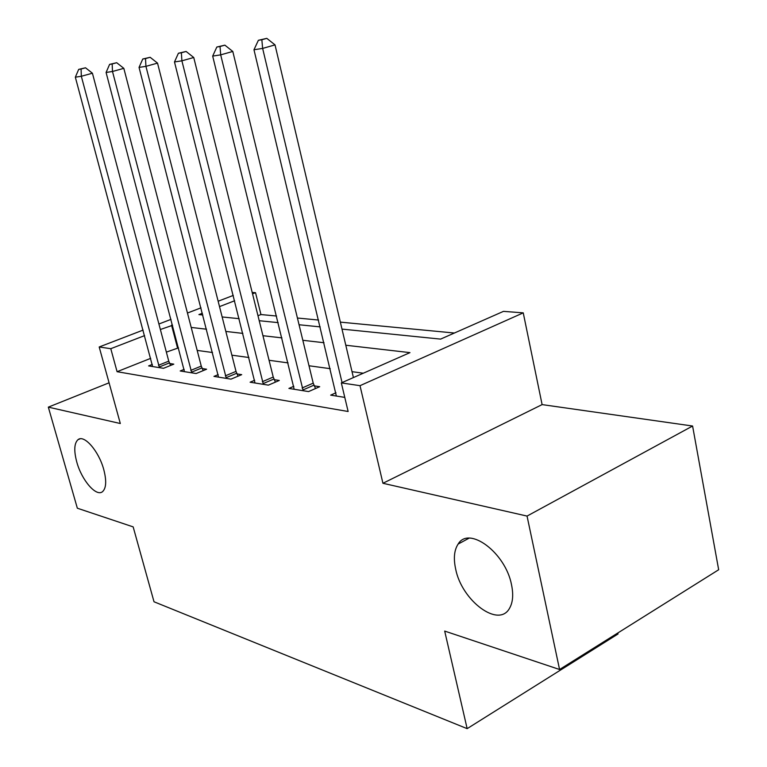 <?xml version="1.0" encoding="UTF-8"?>
<svg xmlns="http://www.w3.org/2000/svg" width="767" height="767" viewBox="0 0 767 767"><rect width="100%" height="100%" fill="white"/><g stroke="black" fill="none" stroke-linecap="round" stroke-linejoin="round"><path stroke-width="1.15" d="M455.646 568.98C453.364 558.386 454.189 550.083 458.129 544.071C468.8 525.548 505.463 552.499 511.522 584.751C513.535 594.511 512.902 602.287 509.633 608.097C498.857 628.691 461.667 600.686 455.646 568.98M76.767 461.993C73.776 450.699 74.188 443.259 77.985 439.692C84.102 434.199 98.876 451.121 103.775 469.625C106.632 480.688 106.268 487.994 102.673 491.542C96.45 497.399 81.666 480.305 76.767 461.993M341.986 329.101L440.603 339.11L503.478 311.364L523.247 312.859L360.011 385.676L341.334 382.906L409.971 352.628L345.792 345.236M542.106 404.602L382.934 483.277L527.044 516.076L559.565 669.505L718.669 569.747L692.591 426.021L542.106 404.602L523.247 312.859M617.828 632.976L618.029 633.973L467.151 728.65L154.014 601.769L133.161 526.881L77.342 508.214L48.331 407.133L120.314 423.518L99.192 346.981L143.122 330.088M252.18 292.428L255.526 292.678L252.525 293.838M276.561 316.033L260.953 314.547L255.526 292.678M454.4 333.022L340.347 322.13M318.593 320.05L297.423 318.027M527.044 516.076L692.591 426.021M109.077 382.81L48.331 407.133M260.953 314.547L257.971 315.726M150.696 358.342L117.083 371.698L348.132 411.495L341.334 382.906M363.29 373.222L352.015 371.669M330.222 368.678L308.996 365.763M288.076 362.896L269.054 360.279M248.939 357.518L231.874 355.179M212.517 352.513L197.186 350.414M178.51 347.854L166.362 352.12M152.317 364.421L148.606 365.907L163.515 368.304L173.802 364.152L169.689 363.52M184.176 369.368L180.197 370.979L196.122 373.539L206.611 369.224L202.22 368.543M218.212 374.632L213.955 376.396L230.992 379.138L241.691 374.651L236.993 373.922M254.673 380.269L250.109 382.206L268.383 385.139L279.293 380.461L274.25 379.684M293.828 386.3L288.91 388.428L308.574 391.582L319.695 386.702L314.259 385.868M335.984 392.771L330.673 395.13L344.786 397.392M382.934 483.277L360.011 385.676M117.083 371.698L110.784 348.697L99.192 346.981M559.565 669.505L444.687 631.078L467.151 728.65M202.392 313.243L198.902 314.595L202.843 314.988M222.142 316.953L239.16 318.679M259.217 320.711L278.181 322.629M299.053 324.748L320.232 326.895M234.644 300.76L219.515 306.618M158.913 324.01L171.022 319.36M187.464 313.032L201.002 307.826M218.144 301.23L233.293 295.41M172.585 325.304L160.37 329.503M144.599 335.61L110.784 348.697M324.019 342.734L302.821 340.289M281.93 337.883L262.947 335.706M242.861 333.396L225.834 331.43M206.505 329.206L191.213 327.442M467.544 538.319L467.678 538.923M177.474 347.71L171.54 325.179M158.491 365.265L168.759 361.152L92.414 73.22L81.321 76.269L159.421 367.642M81.081 69.001L85.52 67.793L78.685 69.385L81.081 69.001L81.321 76.269L75.339 77.189L152.604 366.549M168.759 361.152L170.59 365.447M92.414 73.22L85.52 67.793M78.685 69.385L75.339 77.189M190.791 370.375L201.261 366.099L123.823 68.34L112.49 71.484L191.75 372.839M112.174 63.968L116.709 62.721L109.604 64.38L112.174 63.968L112.49 71.484L106.086 72.462L184.464 371.669M201.261 366.099L203.197 370.624M123.823 68.34L116.709 62.721M109.604 64.38L106.086 72.462M225.325 375.84L236.006 371.391L157.523 63.115L145.931 66.346L226.323 378.38M145.519 58.57L150.15 57.295L142.758 59.011L145.519 58.57L145.931 66.346L139.048 67.4L218.518 377.134M236.006 371.391L238.058 376.175M157.523 63.115L150.15 57.295M142.758 59.011L139.048 67.4M262.343 381.698L273.234 377.057L193.744 57.496L181.894 60.823L263.369 384.334M181.367 52.77L186.113 51.456L178.404 53.249L181.367 52.77L181.894 60.823L174.483 61.954L254.999 382.982M273.234 377.057L275.401 382.129M193.744 57.496L186.113 51.456M178.404 53.249L174.483 61.954M302.112 387.987L313.214 383.145L232.794 51.447L220.685 54.86L303.166 390.719M220.033 46.509L224.884 45.157L216.831 47.027L220.033 46.509L220.685 54.86L212.68 56.087L294.173 389.272M313.214 383.145L315.534 388.533M232.794 51.447L224.884 45.157M216.831 47.027L212.68 56.087M353.414 377.575L275.027 44.889L262.64 48.417L342.063 382.589M261.844 39.74L266.801 38.35L258.374 40.306L261.844 39.74L262.64 48.417L253.973 49.75L336.349 396.04M275.027 44.889L266.801 38.35M258.374 40.306L253.973 49.75M159.143 367.038L169.402 362.906M191.453 372.206L201.922 367.92M226.016 377.728L236.687 373.27M263.043 383.653L273.924 379.003M302.84 390.019L313.933 385.168M458.129 544.071L469.03 538.194M77.985 439.692L80.056 438.829"/></g></svg>
